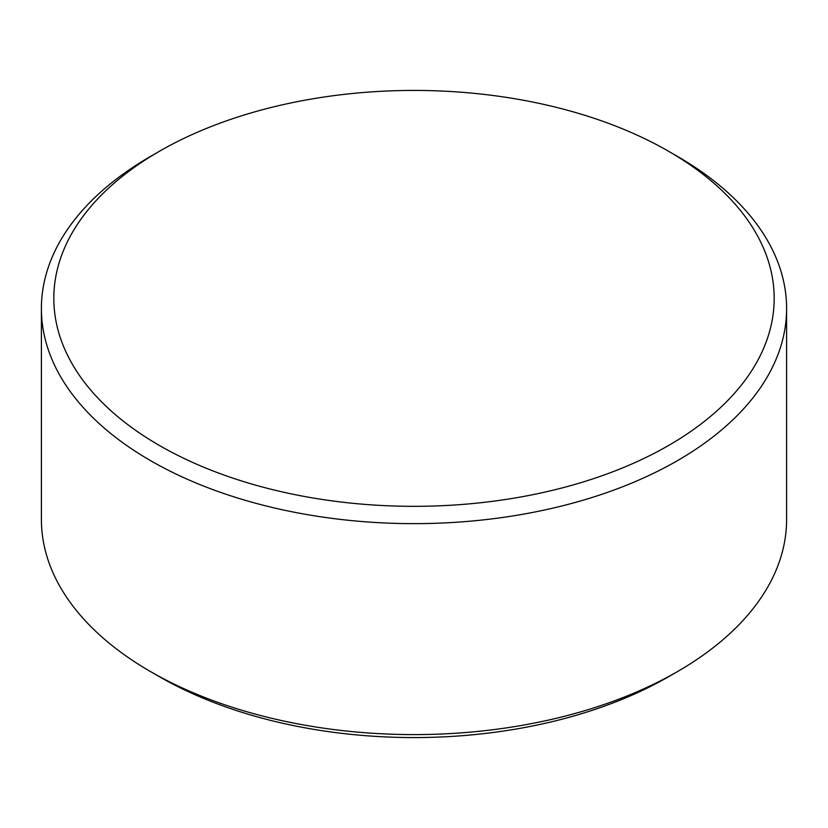<?xml version="1.0" encoding="UTF-8"?>
<svg xmlns="http://www.w3.org/2000/svg" width="828" height="828" viewBox="0 0 828 828"><rect width="100%" height="100%" fill="white"/><g stroke="black" fill="none" stroke-linecap="round" stroke-linejoin="round"><path stroke-width="1.24" d="M668.693 676.652A360.18 207.952 180 0 1 668.693 676.662A360.18 207.952 180 0 1 668.682 676.662A360.18 207.952 180 0 1 159.307 676.662L150.53 671.591A372.6 215.114 0 0 0 677.47 671.591L677.47 671.591A372.6 215.114 0 0 0 786.6 519.477L786.6 308.523A372.6 215.114 0 0 0 677.47 156.409L668.693 151.338A360.18 207.952 0 0 0 159.318 151.338A360.18 207.952 0 0 0 159.307 151.338A360.18 207.952 0 0 0 159.318 445.423A360.18 207.952 0 0 0 668.682 445.423A360.18 207.952 0 0 0 668.693 151.338M668.682 676.662L677.47 671.591L668.693 676.662M159.307 151.348L150.53 156.409A372.6 215.114 0 0 0 41.4 308.523L41.4 519.477A372.6 215.114 0 0 0 150.53 671.591M150.53 156.409L159.307 151.338M41.4 308.523A372.6 215.114 0 0 0 271.408 507.264A372.6 215.114 0 0 0 677.47 460.637A372.6 215.114 0 0 0 786.6 308.523"/></g></svg>
